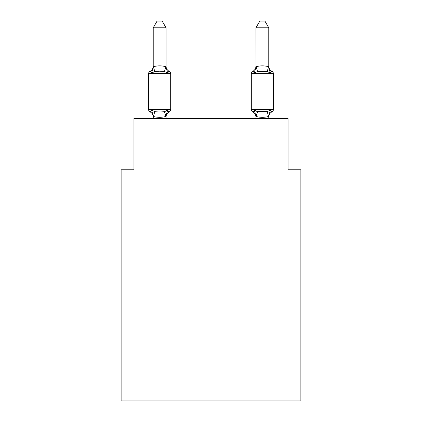 <?xml version="1.0" encoding="UTF-8"?>
<svg xmlns="http://www.w3.org/2000/svg" width="422" height="422" viewBox="0 0 422 422"><rect width="100%" height="100%" fill="white"/><g stroke="black" fill="none" stroke-linecap="round" stroke-linejoin="round"><path stroke-width="0.63" d="M300.881 400.9L300.881 169.786L288.036 169.786L288.036 118.424L133.964 118.424L133.964 169.786L121.119 169.786L121.119 400.9L300.881 400.9M268.777 116.957L268.777 116.957A5.65 5.65 0 0 1 271.958 111.877C271.794 112.247 271.272 111.64 270.386 110.068C271.272 111.64 271.794 112.247 271.958 111.877C271.794 112.247 271.272 111.64 270.386 110.068C271.272 111.64 271.794 112.247 271.958 111.877C271.794 112.247 271.272 111.64 270.386 110.068C271.272 111.64 271.794 112.247 271.958 111.877C271.794 112.247 271.272 111.64 270.386 110.068C271.272 111.64 271.794 112.247 271.958 111.877C271.794 112.247 271.272 111.64 270.386 110.068C271.272 111.64 271.794 112.247 271.958 111.877A2.569 2.569 0 0 0 273.403 109.567A2.569 2.569 0 0 1 271.958 111.877A2.569 2.569 0 0 0 273.403 109.567A2.569 2.569 0 0 1 271.958 111.877A2.569 2.569 0 0 0 273.403 109.567L273.403 73.613L251.317 73.613L251.317 109.567A2.569 2.569 0 0 0 252.762 111.877A5.65 5.65 0 0 1 255.938 116.957A5.65 5.65 0 0 0 252.762 111.877A5.65 5.65 0 0 1 255.938 116.957A5.65 5.65 0 0 0 252.762 111.877C252.926 112.247 253.448 111.64 254.334 110.068C253.448 111.64 252.926 112.247 252.762 111.877C252.926 112.247 253.448 111.64 254.334 110.068C253.448 111.64 252.926 112.247 252.762 111.877A5.65 5.65 0 0 1 255.938 116.957M254.93 71.081L254.334 73.111C253.448 71.54 252.926 70.938 252.762 71.307C252.926 70.938 253.448 71.54 254.334 73.111L254.93 71.081L254.334 73.111L254.93 71.081L254.334 73.111L257.541 71.46L267.173 71.46L270.386 73.111C271.272 71.54 271.794 70.938 271.958 71.307C271.794 70.938 271.272 71.54 270.386 73.111C271.272 71.54 271.794 70.938 271.958 71.307C271.794 70.938 271.272 71.54 270.386 73.111L269.041 68.918L270.386 73.111C271.272 71.54 271.794 70.938 271.958 71.307C271.794 70.938 271.272 71.54 270.386 73.111C271.272 71.54 271.794 70.938 271.958 71.307C271.794 70.938 271.272 71.54 270.386 73.111L269.041 68.918L270.386 73.111C271.272 71.54 271.794 70.938 271.958 71.307A2.569 2.569 0 0 1 273.403 73.613M255.938 116.43L254.334 110.068C253.448 111.64 252.926 112.247 252.762 111.877C252.926 112.247 253.448 111.64 254.334 110.068L257.541 111.719L267.173 111.719L270.386 110.068L268.677 116.461C264.457 117.596 260.247 117.596 256.043 116.461L255.938 118.424M255.938 66.887L254.334 73.111C253.448 71.54 252.926 70.938 252.762 71.307L253.49 71.656L252.762 71.307A2.569 2.569 0 0 0 251.317 73.613M153.223 116.957L153.223 116.957A5.65 5.65 0 0 0 150.042 111.877A2.569 2.569 0 0 1 148.597 109.567A2.569 2.569 0 0 0 150.042 111.877C150.206 112.247 150.728 111.64 151.614 110.068C150.728 111.64 150.206 112.247 150.042 111.877A2.569 2.569 0 0 1 148.597 109.567A2.569 2.569 0 0 0 150.042 111.877A2.569 2.569 0 0 1 148.597 109.567A2.569 2.569 0 0 0 150.042 111.877C150.206 112.247 150.728 111.64 151.614 110.068C150.728 111.64 150.206 112.247 150.042 111.877A2.569 2.569 0 0 1 148.597 109.567A2.569 2.569 0 0 0 150.042 111.877C150.206 112.247 150.728 111.64 151.614 110.068C150.728 111.64 150.206 112.247 150.042 111.877A2.569 2.569 0 0 1 148.597 109.567A2.569 2.569 0 0 0 150.042 111.877C150.206 112.247 150.728 111.64 151.614 110.068C150.728 111.64 150.206 112.247 150.042 111.877C150.206 112.247 150.728 111.64 151.614 110.068L154.827 111.719L159.643 111.978L164.459 111.719L167.666 110.068C168.552 111.64 169.074 112.247 169.238 111.877L168.51 111.524M167.666 73.111L164.459 71.46L159.643 71.202L154.827 71.46L151.614 73.111C150.728 71.54 150.206 70.938 150.042 71.307L150.775 71.656L150.042 71.307C150.206 70.938 150.728 71.54 151.614 73.111C150.728 71.54 150.206 70.938 150.042 71.307A5.65 5.65 0 0 0 153.223 66.228L153.323 66.718C157.543 65.584 161.753 65.584 165.957 66.718L167.666 73.111C168.552 71.54 169.074 70.938 169.238 71.307C169.074 70.938 168.552 71.54 167.666 73.111C168.552 71.54 169.074 70.938 169.238 71.307C169.074 70.938 168.552 71.54 167.666 73.111C168.552 71.54 169.074 70.938 169.238 71.307C169.074 70.938 168.552 71.54 167.666 73.111C168.552 71.54 169.074 70.938 169.238 71.307C169.074 70.938 168.552 71.54 167.666 73.111C168.552 71.54 169.074 70.938 169.238 71.307A2.569 2.569 0 0 1 170.683 73.613A2.569 2.569 0 0 0 169.238 71.307A2.569 2.569 0 0 1 170.683 73.613A2.569 2.569 0 0 0 169.238 71.307A2.569 2.569 0 0 1 170.683 73.613L170.683 109.567A2.569 2.569 0 0 1 169.238 111.877L168.447 111.477M151.614 110.068L153.223 116.43L152.469 112.769M166.062 116.957A5.65 5.65 0 0 1 169.238 111.877C169.074 112.247 168.552 111.64 167.666 110.068C168.552 111.64 169.074 112.247 169.238 111.877C169.074 112.247 168.552 111.64 167.666 110.068C168.552 111.64 169.074 112.247 169.238 111.877C169.074 112.247 168.552 111.64 167.666 110.068L165.957 116.461C161.742 117.596 157.527 117.596 153.323 116.461L153.223 118.424M166.062 66.755L166.062 27.778L153.223 27.778L153.223 66.755M153.223 66.887L151.614 73.111C150.728 71.54 150.206 70.938 150.042 71.307C150.206 70.938 150.728 71.54 151.614 73.111C150.728 71.54 150.206 70.938 150.042 71.307A2.569 2.569 0 0 0 148.597 73.613L148.597 109.567L170.683 109.567M254.334 73.111C253.448 71.54 252.926 70.938 252.762 71.307C252.926 70.938 253.448 71.54 254.334 73.111C253.448 71.54 252.926 70.938 252.762 71.307A5.65 5.65 0 0 0 255.938 66.228M166.062 118.424L166.062 116.43M166.062 116.198L166.664 113.175M166.062 66.228A5.65 5.65 0 0 0 169.238 71.307M153.223 27.778L157.074 21.1L162.206 21.1L166.062 27.778M268.777 66.755L268.777 27.778L255.938 27.778L256.043 66.718C260.258 65.584 264.473 65.584 268.677 66.718L270.386 73.111L269.041 68.918M268.777 118.424L268.777 116.43M254.334 110.068C253.448 111.64 252.926 112.247 252.762 111.877M271.958 71.307A5.65 5.65 0 0 1 268.777 66.228M255.938 27.778L259.794 21.1L264.926 21.1L268.777 27.778M170.683 73.613L148.597 73.613M154.827 111.719L153.323 116.461M164.459 111.719L165.957 116.461M153.323 66.718L154.827 71.46M165.957 66.718L164.459 71.46M251.317 109.567L273.403 109.567M268.677 116.461L267.173 111.719M256.043 116.461L257.541 111.719M267.173 71.46L268.677 66.718M257.541 71.46L256.043 66.718"/></g></svg>
